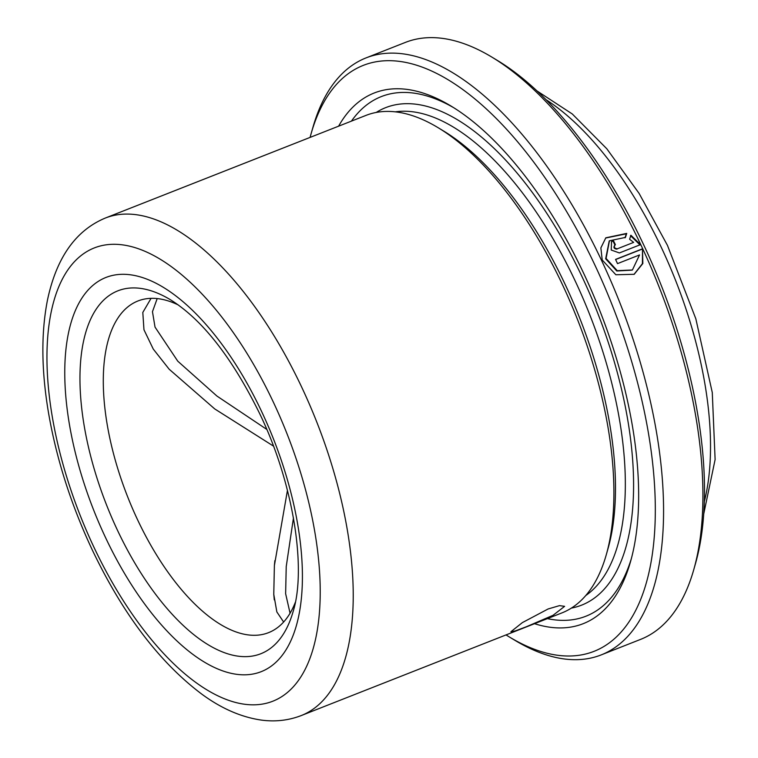 <?xml version="1.0" encoding="UTF-8"?>
<svg xmlns="http://www.w3.org/2000/svg" width="758" height="758" viewBox="0 0 758 758"><rect width="100%" height="100%" fill="white"/><g stroke="black" fill="none" stroke-linecap="round" stroke-linejoin="round"><path stroke-width="1.14" d="M526.289 626.771L515.288 630.912L510.901 631.736L522.366 622.612L548.119 608.968L559.499 605.633L564.615 606.343L553.056 615.307L526.289 626.771M625.018 237.813L626.316 233.815L605.614 238.04M632.191 270.113L616.804 270.994L605.661 258.81L609.224 240.997M157.2 298.576L152.462 311.68L155.03 327.105L177.76 361.168L216.921 396.046L266.721 429.369M283.634 622.015L276.85 611.933L273.771 594.338L274.387 565.544L287.443 490.369M338.599 126.179A285.169 130.149 68.5 0 1 451.114 106.101A285.169 130.149 68.5 0 1 583.471 272.889A285.169 130.149 68.5 0 1 630.523 561.65A285.169 130.149 68.5 0 1 534.523 623.692M351.437 121.128A279.228 127.439 68.5 0 1 453.881 107.807M438.086 127.676L443.582 131.001A261.406 119.309 68.5 0 1 564.9 283.88A261.406 119.309 68.5 0 1 608.03 548.584L606.277 554.752A267.347 122.019 68.5 0 1 561.915 612.909L301.229 715.571A267.347 122.019 68.5 0 0 301.485 386.703A267.347 122.019 68.5 0 0 105.296 218.058L365.981 115.396A267.347 122.019 68.5 0 1 438.086 127.676A267.347 122.019 68.5 0 1 562.171 284.042A267.347 122.019 68.5 0 1 606.277 554.752M295.355 602.259A178.234 81.343 68.5 0 1 268.569 632.646A178.234 81.343 68.5 0 1 137.785 520.215A178.234 81.343 68.5 0 1 137.956 300.973A178.234 81.343 68.5 0 1 178.263 304.943M273.411 446.064L214.741 408.932L169.167 369.222L153.268 349.078L143.963 329.758L142.807 312.448L151.013 298.444M310.098 137.406A314.883 143.707 68.5 0 1 311.064 133.853L312.827 127.676A320.824 146.427 68.5 0 1 366.067 57.892L405.407 42.401A320.824 146.427 68.5 0 1 491.933 57.144L497.428 60.46A314.883 143.707 68.5 0 1 643.57 244.616A314.883 143.707 68.5 0 1 695.522 563.459L693.769 569.628A320.824 146.427 68.5 0 1 640.529 639.411L601.179 654.912A320.824 146.427 68.5 0 1 514.654 640.169L509.158 636.853A314.883 143.707 68.5 0 1 506.022 634.91M491.933 57.144A320.824 146.427 68.5 0 1 640.832 244.777A320.824 146.427 68.5 0 1 693.769 569.628M366.067 57.892A320.824 146.427 68.5 0 1 601.482 260.269A320.824 146.427 68.5 0 1 601.179 654.912M639.534 254.944L632.409 269.981L617.249 270.682L606.097 258.459L609.432 240.788L625.435 237.415L626.724 233.407L605.832 237.804L600.867 247.904L602.212 259.985L615.856 274.766L634.209 274.292L642.841 263.519L642.481 248.814L615.562 259.407A320.824 146.427 68.5 0 1 617.505 263.623L639.534 254.944M311.064 133.853A314.883 143.707 68.5 0 1 594.386 263.992A314.883 143.707 68.5 0 1 648.895 572.811A314.883 143.707 68.5 0 1 509.158 636.853M293.46 517.894L286.221 566.633L285.633 593.713L290.068 613.231M633.641 242.38L617.4 248.776C614.245 248.368 613.573 246.985 615.382 244.626A320.824 146.427 68.5 0 0 613.345 240.504L611.554 241.66L611.223 250.026L619.39 252.945L640.519 244.626L630.902 235.245L629.604 239.263L633.641 242.38L617.4 248.776M614.615 245.194L615.382 244.626M631.376 558.513A279.228 127.439 68.5 0 1 547.361 618.632M616.974 249.145C613.809 248.747 613.146 247.373 614.965 245.014M614.909 244.9A319.63 145.877 68.5 0 0 612.938 240.911L613.345 240.504M612.938 240.911L611.365 241.859M640.084 244.976L630.485 235.643M633.982 274.415L642.424 263.661L642.481 248.814M642.035 249.155L615.629 259.549M395.278 111.843A261.406 119.309 68.5 0 1 574.744 280.015A261.406 119.309 68.5 0 1 585.763 595.532M376.186 112.459A267.347 122.019 68.5 0 1 581.841 276.291A267.347 122.019 68.5 0 1 571.38 608.096M273.079 401.569A243.583 111.17 68.5 0 1 286.827 692.964A243.583 111.17 68.5 0 1 94.096 547.551A243.583 111.17 68.5 0 1 80.348 256.157A243.583 111.17 68.5 0 1 273.079 401.569M293.185 611.336A195.033 89.018 68.5 0 1 117.698 530.733A195.033 89.018 68.5 0 1 83.93 339.451A195.033 89.018 68.5 0 1 170.484 299.78C202.291 319.611 231.995 357.52 259.606 413.489C293.63 483.471 306.526 568.718 293.185 611.336M261.415 411.082A211.842 96.683 68.5 0 1 273.373 664.501A211.842 96.683 68.5 0 1 105.76 538.038A211.842 96.683 68.5 0 1 93.802 284.62A211.842 96.683 68.5 0 1 261.415 411.082M546.082 99.724A255.465 116.599 68.5 0 1 661.09 246.928A255.465 116.599 68.5 0 1 704.334 501.559M273.771 594.338L274.282 599.853M274.387 565.544L274.851 560.645M105.296 218.058C75.686 230.423 56.414 257.748 47.479 300.045C41.065 332.667 41.358 369.895 48.332 411.755C56.272 458.391 70.92 504.458 92.287 549.957C123.061 614.368 159.625 662.473 201.969 694.262C221.469 708.569 241.29 717.182 261.425 720.1C275.277 721.957 288.552 720.451 301.229 715.571M703.708 514.057L715.116 459.556L712.274 392.521L695.844 318.824L667.466 245.403L639.098 193.404L606.807 148.767L572.299 113.984L537.109 91.007"/></g></svg>
